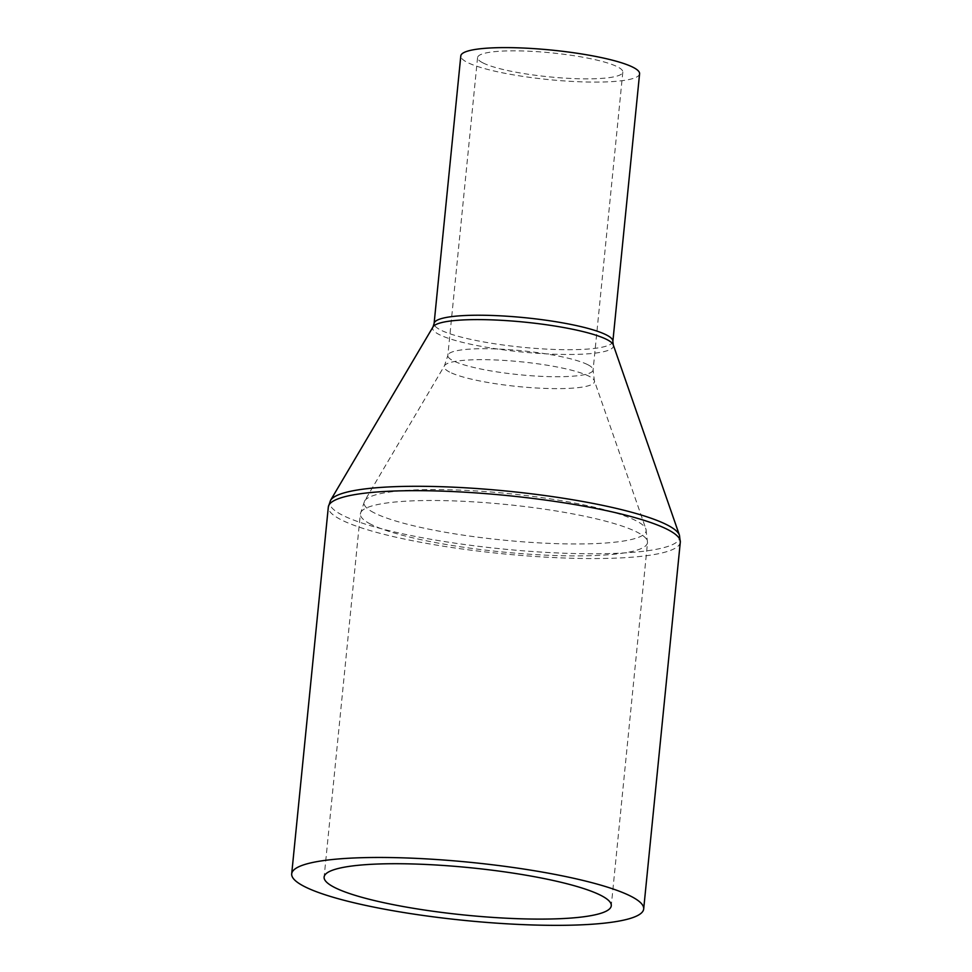 <?xml version="1.0" encoding="UTF-8"?>
<svg xmlns="http://www.w3.org/2000/svg" width="972" height="972" viewBox="0 0 972 972"><rect width="100%" height="100%" fill="white"/><g stroke="black" fill="none" stroke-linecap="round" stroke-linejoin="round"><path stroke-width="0.73" stroke-dasharray="4.86 3.65" d="M482.78 62.816A72.997 12.053 5.7 0 1 477.568 57.603A72.997 12.053 5.7 0 1 537.018 51.662A72.997 12.053 5.7 0 1 617.621 66.886A72.997 12.053 5.7 0 1 622.821 72.098A72.997 12.053 5.7 0 1 563.383 78.039A72.997 12.053 5.7 0 1 482.78 62.816M639.588 73.775A89.837 14.823 5.7 0 1 566.421 81.077A89.837 14.823 5.7 0 1 467.216 62.342A89.837 14.823 5.7 0 1 460.801 55.926M374.135 512.815A141.766 23.401 5.7 0 1 364.609 500.957A141.766 23.401 5.7 0 1 484.797 491.528A141.766 23.401 5.7 0 1 636.04 520.725A141.766 23.401 5.7 0 1 645.918 529.035A141.766 23.401 5.7 0 1 535.973 542.704A141.766 23.401 5.7 0 1 374.135 512.815M370.66 524.163A144.306 23.814 5.7 0 1 360.357 513.86A144.306 23.814 5.7 0 1 477.884 502.135A144.306 23.814 5.7 0 1 637.231 532.231A144.306 23.814 5.7 0 1 647.534 542.534A144.306 23.814 5.7 0 1 530.007 554.259A144.306 23.814 5.7 0 1 370.66 524.163M449.562 372.045A75.524 12.466 5.7 0 1 444.483 365.727A75.524 12.466 5.7 0 1 508.514 360.709A75.524 12.466 5.7 0 1 589.081 376.261A75.524 12.466 5.7 0 1 594.342 380.684A75.524 12.466 5.7 0 1 535.779 387.962A75.524 12.466 5.7 0 1 449.562 372.045M587.89 364.755A72.997 12.053 5.7 0 1 593.09 369.968A72.997 12.053 5.7 0 1 533.652 375.909A72.997 12.053 5.7 0 1 453.049 360.685A72.997 12.053 5.7 0 1 447.837 355.473A72.997 12.053 5.7 0 1 507.287 349.531A72.997 12.053 5.7 0 1 587.89 364.755M612.87 341.391A89.837 14.823 5.7 0 1 539.715 348.693A89.837 14.823 5.7 0 1 440.51 329.958A89.837 14.823 5.7 0 1 434.095 323.542M613.271 344.89A90.846 14.993 5.7 0 1 542.813 353.662A90.846 14.993 5.7 0 1 439.113 334.502A90.846 14.993 5.7 0 1 433.002 326.908M679.452 535.244A175.859 29.026 5.7 0 1 543.069 552.205A175.859 29.026 5.7 0 1 342.338 515.124A175.859 29.026 5.7 0 1 330.504 500.422M680.303 542.169A176.868 29.196 5.7 0 1 536.252 556.555A176.868 29.196 5.7 0 1 340.941 519.668A176.868 29.196 5.7 0 1 328.317 507.044M477.568 57.603L447.837 355.473L444.483 365.727L364.609 500.957L360.357 513.86L324.113 877.072M622.821 72.098L593.09 369.968L594.342 380.684L645.918 529.035L647.534 542.534L611.279 905.746"/><path stroke-width="1.46" d="M633.173 67.36A89.837 14.823 5.7 0 1 639.588 73.775L612.87 341.391A89.837 14.823 5.7 0 0 606.467 334.976A89.837 14.823 5.7 0 0 507.263 316.24A89.837 14.823 5.7 0 0 434.095 323.542L460.801 55.926A89.837 14.823 5.7 0 1 533.968 48.624A89.837 14.823 5.7 0 1 633.173 67.36M631.059 896.342A176.868 29.196 5.7 0 1 643.683 908.978A176.868 29.196 5.7 0 1 499.632 923.351A176.868 29.196 5.7 0 1 304.333 886.476A176.868 29.196 5.7 0 1 291.697 873.84A176.868 29.196 5.7 0 1 435.748 859.467A176.868 29.196 5.7 0 1 631.059 896.342M334.404 887.375A144.306 23.814 5.7 0 1 324.113 877.072A144.306 23.814 5.7 0 1 441.628 865.347A144.306 23.814 5.7 0 1 600.975 895.443A144.306 23.814 5.7 0 1 611.279 905.746A144.306 23.814 5.7 0 1 493.752 917.471A144.306 23.814 5.7 0 1 334.404 887.375M434.095 323.542L433.002 326.908A90.846 14.993 5.7 0 1 510.021 320.869A90.846 14.993 5.7 0 1 606.941 339.568A90.846 14.993 5.7 0 1 613.271 344.89L679.452 535.244A175.859 29.026 5.7 0 0 667.193 524.941A175.859 29.026 5.7 0 0 479.597 488.734A175.859 29.026 5.7 0 0 330.504 500.422L328.317 507.044A176.868 29.196 5.7 0 1 472.368 492.658A176.868 29.196 5.7 0 1 667.667 529.546A176.868 29.196 5.7 0 1 680.303 542.169L679.452 535.244M643.683 908.978L680.303 542.169M291.697 873.84L328.317 507.044M433.002 326.908L330.504 500.422M613.271 344.89L612.87 341.391"/></g></svg>

